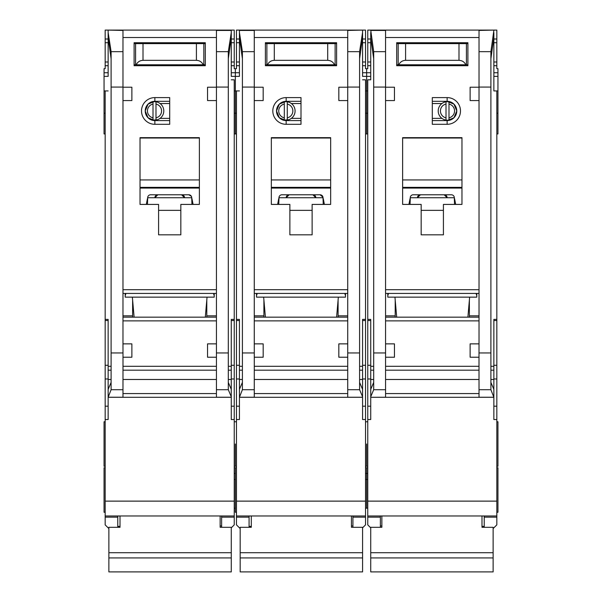 <?xml version="1.0" encoding="UTF-8"?>
<svg xmlns="http://www.w3.org/2000/svg" width="602" height="602" viewBox="0 0 602 602"><rect width="100%" height="100%" fill="white"/><g stroke="black" fill="none" stroke-linecap="round" stroke-linejoin="round"><path stroke-width="0.9" d="M288.727 119.753L284.31 120.107A9.271 9.271 0 0 1 276.521 110.956L279.343 117.774L286.168 120.596L286.168 124.305A13.349 13.349 0 0 1 272.811 110.956A13.349 13.349 0 0 1 286.168 97.599L301 97.599L301 124.305L286.168 124.305M249.077 515.967L249.077 517.163L236.466 517.163L236.466 524.861L239.807 528.202M289.871 42.712L289.871 43.637M312.129 42.712L312.129 43.637M359.597 58.74L362.57 37.52L362.57 76.093M239.43 76.093L239.43 30.1L365.534 30.1L365.534 68.673L366.648 68.673L366.648 90.925L365.534 90.925M236.466 419.534L239.43 419.534L239.43 397.282L362.57 397.282L362.57 419.534L365.534 419.534L365.534 501.127L236.466 501.127L236.466 90.925L235.352 90.925L235.352 76.386L235.352 133.945L235.352 90.925L234.238 90.925M365.534 133.945L366.648 133.945L366.648 90.925L367.762 90.925M366.648 444.013L366.648 466.264L366.648 444.013M365.534 508.178L366.648 508.178L366.648 467.746L366.648 473.413L365.534 473.413M365.534 479.501L366.648 479.501L366.648 473.413L367.762 473.413M234.238 473.413L235.352 473.413L235.352 467.746L235.352 512.257L236.466 512.257M235.352 444.013L235.352 466.264L235.352 444.013M239.43 65.708L236.466 65.708L236.466 68.673L235.352 68.673L235.352 76.386L239.43 76.386M336.593 317.164L338.347 297.14M256.497 293.43L256.497 297.14L345.503 297.14L345.503 293.43M265.407 317.164L263.653 297.14M286.168 97.599L286.168 101.309L279.343 104.131L276.521 110.956A9.64 9.64 0 0 0 286.168 120.596L301 120.596M334.396 397.282L267.604 397.282L334.396 397.282M287.274 104.063A7.043 7.043 0 0 1 287.274 117.841L287.274 120.107A9.271 9.271 0 0 0 287.274 101.798L287.274 117.841M282.865 119.753L280.005 118.368M284.31 117.841A7.043 7.043 0 0 1 284.31 104.063L284.31 120.107A9.271 9.271 0 0 0 287.274 120.107M280.005 103.536L284.31 101.806A9.271 9.271 0 0 0 276.521 110.956A9.64 9.64 0 0 1 286.168 101.309L301 101.309M287.274 101.798A9.271 9.271 0 0 0 284.31 101.798L284.31 104.063M301 118.368L291.36 118.368M301 103.536L291.36 103.536M347.73 100.572L338.828 100.572L338.828 87.215L347.73 87.215L347.73 397.245L362.57 397.245L362.539 389.336L359.597 382.36M239.43 30.439L254.27 30.439L254.27 87.215L263.172 87.215L263.172 100.572L254.27 100.572L254.27 343.87L263.172 343.87L263.172 357.227L254.292 357.227L254.27 343.87M289.871 204.417L271.329 204.417L271.329 137.655L330.671 137.655L330.671 204.417L312.129 204.417L312.129 234.833L289.871 234.833L289.871 204.417M265.392 42.712L336.608 42.712L336.608 65.708L265.392 65.708L265.392 42.712M263.909 300.105L263.909 317.164M263.909 315.832L254.27 315.832M254.27 293.43L347.73 293.43M347.73 317.164L254.27 317.164M338.091 300.105L338.091 317.164M338.091 315.832L347.73 315.832M347.73 343.87L338.828 343.87L338.828 357.227L347.708 357.227M362.57 37.52L362.57 32.538L359.597 51.659L359.597 389.712L362.57 396.756M362.57 30.1L347.73 30.439L347.73 87.215M254.27 87.215L254.27 100.572M239.43 32.538L242.403 51.659L242.403 389.712L254.27 389.712L254.27 397.245L239.43 397.245L242.403 389.712M344.765 293.43L345.503 295.657M256.497 295.657L257.235 293.43M254.27 389.712L254.292 357.227M242.403 382.36L239.461 389.336L239.43 393.573L239.43 319.391L236.466 319.391M239.43 393.573L239.43 396.756M362.57 79.81L365.534 79.81L365.534 319.391L362.57 319.391L362.57 393.573M271.329 204.417L271.329 188.456A14.094 14.094 0 0 1 271.675 188.08L330.325 188.08A14.094 14.094 0 0 1 330.671 188.456L330.325 188.08M330.671 204.417L330.671 188.456M312.129 234.833L289.871 234.833M265.392 65.708L285.423 65.708M316.577 65.708L336.608 65.708M236.466 90.925L239.43 90.925M239.43 37.52L242.403 58.74M236.466 517.163L236.466 515.967L365.534 515.967L365.534 517.163L352.922 517.163L352.922 515.967L365.534 515.967L365.534 501.127M236.466 501.127L236.466 515.967M236.466 65.708L236.466 30.1L239.43 30.1M365.534 319.391L365.534 419.534M362.57 527.834L365.534 524.861L365.534 517.163M362.57 32.538L362.57 30.439M278.749 198.592L277.612 204.417M323.251 204.417L322.981 197.178A2.965 2.965 0 0 0 320.068 194.777L281.932 194.777A2.965 2.965 0 0 0 279.019 197.178L278.749 204.417M324.388 204.417L323.251 198.592M271.329 188.456L271.675 188.08M271.329 187.357L330.671 187.357M330.671 138.031L271.329 138.031M249.077 517.163L249.077 527.307M239.43 39.002L236.466 39.002M362.57 39.002L365.534 39.002M362.57 65.708L365.534 65.708M352.922 517.163L352.922 527.307M278.147 201.678L278.749 201.678M323.086 197.742L278.914 197.742M320.068 194.777L322.981 197.178M323.853 201.678L323.251 201.678M265.392 64.775L267.499 64.775C268.891 61.961 271.156 60.478 274.294 60.328L327.706 60.328C330.844 60.478 333.109 61.961 334.501 64.775L336.608 64.775M334.501 64.775L267.499 64.775M336.608 43.637L265.392 43.637M308.42 65.708L308.42 64.775M293.58 65.708L293.58 64.775M351.44 515.967L351.44 527.307L362.57 527.307L362.57 571.9L240.175 571.9L240.175 557.934L362.57 557.934M240.175 557.934L240.175 527.307L251.297 527.307L251.297 515.967M289.133 194.777L286.168 197.742A2.965 2.965 0 0 1 289.133 194.777M312.867 194.777A2.965 2.965 0 0 1 315.832 197.742L312.867 194.777M240.175 552.719L362.57 552.719M335.118 64.775L335.118 43.637M266.882 64.775L266.882 43.637M272.074 42.712L272.074 43.637M329.926 42.712L329.926 43.637M157.431 119.753L153.013 120.107A9.271 9.271 0 0 1 145.225 110.956L148.054 117.774L154.872 120.596L154.872 124.305A13.349 13.349 0 0 1 141.515 110.956A13.349 13.349 0 0 1 154.872 97.599L169.704 97.599L169.704 124.305L154.872 124.305M117.781 515.967L117.781 517.163L105.169 517.163L105.169 524.861L108.51 528.202M158.582 42.712L158.582 43.637M180.833 42.712L180.833 43.637M228.308 58.74L231.273 37.52L231.273 76.093M105.169 419.534L108.142 419.534L108.142 397.282L231.273 397.282L231.273 419.534L234.238 419.534L234.238 501.127L105.169 501.127L105.169 90.925L104.056 90.925L104.056 76.386L108.142 76.386M108.142 76.093L108.142 37.52L111.107 58.74M234.238 479.501L235.352 479.501M104.056 90.925L104.056 133.945L105.169 133.945M105.169 467.746L104.056 467.746L104.056 512.257L105.169 512.257M105.169 421.761L104.056 421.761L104.056 466.264L105.169 466.264M108.142 65.708L105.169 65.708L105.169 68.673L104.056 68.673L104.056 76.386M205.305 317.164L207.05 297.14M125.201 293.43L125.201 297.14L214.214 297.14L214.214 293.43M134.111 317.164L132.357 297.14M154.872 97.599L154.872 101.309L148.054 104.131L145.225 110.956A9.64 9.64 0 0 0 154.872 120.596L169.704 120.596M203.1 397.282L136.308 397.282L203.1 397.282M155.986 104.063A7.043 7.043 0 0 1 155.986 117.841L155.986 120.107A9.271 9.271 0 0 0 155.986 101.798L155.986 117.841M151.569 119.753L148.709 118.368M153.013 117.841A7.043 7.043 0 0 1 153.013 104.063L153.013 120.107A9.271 9.271 0 0 0 155.986 120.107M148.709 103.536L153.013 101.806A9.271 9.271 0 0 0 145.225 110.956A9.64 9.64 0 0 1 154.872 101.309L169.704 101.309M155.986 101.798A9.271 9.271 0 0 0 153.013 101.798L153.013 104.063M169.704 118.368L160.064 118.368M169.704 103.536L160.064 103.536M216.434 100.572L207.54 100.572L207.54 87.215L216.434 87.215L216.434 357.227L207.54 357.227L207.54 343.87L216.434 343.87M231.273 37.52L231.273 30.1L108.142 30.1L122.974 30.439L122.974 87.215L131.876 87.215L131.876 100.572L122.974 100.572L122.974 343.87L131.876 343.87L131.876 357.227L122.996 357.227L122.974 343.87M158.582 204.417L140.033 204.417L140.033 137.655L199.375 137.655L199.375 204.417L180.833 204.417L180.833 234.833L158.582 234.833L158.582 204.417M134.103 42.712L205.312 42.712L205.312 65.708L134.103 65.708L134.103 42.712M132.621 300.105L132.621 317.164M132.621 315.832L122.974 315.832M122.974 293.43L216.434 293.43M216.434 317.164L122.974 317.164M206.795 300.105L206.795 317.164M206.795 315.832L216.434 315.832M231.273 32.538L228.308 51.659L228.308 389.712L231.273 396.756L231.243 389.336L228.308 382.36M231.273 30.439L216.434 30.439L216.434 87.215M122.974 87.215L122.974 100.572M108.142 37.52L108.142 32.538L111.107 51.659L111.107 389.712L122.974 389.712L122.974 397.245L108.142 397.245L111.107 389.712M213.469 293.43L214.214 295.657M125.201 295.657L125.938 293.43M122.974 389.712L122.996 357.227M111.107 382.36L108.172 389.336L108.142 393.573L108.142 319.391L105.169 319.391M108.142 393.573L108.142 396.756M231.273 397.282L231.273 396.756M231.273 79.81L234.238 79.81L234.238 319.391L231.273 319.391L231.273 393.573M216.434 357.227L216.434 397.245L231.273 397.245M140.033 204.417L140.033 188.456A14.094 14.094 0 0 1 140.379 188.08L199.029 188.08A14.094 14.094 0 0 1 199.375 188.456L199.029 188.08M199.375 204.417L199.375 188.456M180.833 234.833L158.582 234.833M134.103 65.708L154.127 65.708M185.281 65.708L205.312 65.708M105.169 90.925L108.142 90.925M105.169 517.163L105.169 515.967L234.238 515.967L234.238 517.163L221.626 517.163L221.626 515.967L234.238 515.967L234.238 501.127M105.169 501.127L105.169 515.967M105.169 65.708L105.169 30.1L108.142 30.1M231.273 30.1L234.238 30.1L234.238 68.673L235.352 68.673L235.352 76.386L231.273 76.386M234.238 319.391L234.238 419.534M231.273 527.834L234.238 524.861L234.238 517.163M108.142 32.538L108.142 30.439M147.452 198.592L146.316 204.417M191.955 204.417L191.684 197.178A2.965 2.965 0 0 0 188.772 194.777L150.643 194.777A2.965 2.965 0 0 0 147.731 197.178L147.452 204.417M193.091 204.417L191.955 198.592M140.033 188.456L140.379 188.08M140.033 187.357L199.375 187.357M199.375 138.031L140.033 138.031M117.781 517.163L117.781 527.307M108.142 39.002L105.169 39.002M231.273 39.002L234.238 39.002M231.273 65.708L234.238 65.708M221.626 517.163L221.626 527.307M146.85 201.678L147.452 201.678M191.797 197.742L147.618 197.742M188.772 194.777L191.368 196.312M192.557 201.678L191.955 201.678M134.103 64.775L136.202 64.775C137.595 61.961 139.86 60.478 143.005 60.328L196.41 60.328C199.548 60.478 201.813 61.961 203.205 64.775L205.312 64.775M203.205 64.775L136.202 64.775M205.312 43.637L134.103 43.637M177.123 65.708L177.123 64.775M162.292 65.708L162.292 64.775M220.144 515.967L220.144 527.307L231.273 527.307L231.273 571.9L108.879 571.9L108.879 557.934L231.273 557.934M108.879 557.934L108.879 527.307L120.009 527.307L120.009 515.967M157.837 194.777L154.872 197.742A2.965 2.965 0 0 1 157.837 194.777M181.571 194.777A2.965 2.965 0 0 1 184.543 197.742L181.571 194.777M108.879 552.719L231.273 552.719M203.83 64.775L203.83 43.637M135.585 64.775L135.585 43.637M140.778 42.712L140.778 43.637M198.637 42.712L198.637 43.637M447.128 97.599L432.296 97.599L432.296 124.305L447.128 124.305A13.349 13.349 0 0 0 460.485 110.956A13.349 13.349 0 0 0 447.128 97.599L447.128 101.309L453.065 103.536L451.681 102.679M446.014 120.107A9.271 9.271 0 0 0 456.775 110.956A9.64 9.64 0 0 0 447.128 101.309L453.946 104.131L456.775 110.956A9.271 9.271 0 0 0 446.014 101.798A9.271 9.271 0 0 0 446.014 120.107L446.014 104.063A7.043 7.043 0 0 0 446.014 117.841M443.418 42.712L443.418 43.637M421.167 42.712L421.167 43.637M367.762 508.178L366.648 508.178L366.648 479.501L367.762 479.501M496.831 467.746L497.944 467.746L497.944 512.257L496.831 512.257M496.831 421.761L497.944 421.761L497.944 466.264L496.831 466.264M496.831 419.534L493.858 419.534L493.858 397.282L370.727 397.282L370.727 419.534L367.762 419.534L367.762 501.127L496.831 501.127L496.831 90.925L497.944 90.925L497.944 133.945L496.831 133.945M396.695 317.164L394.95 297.14M467.889 317.164L469.643 297.14M465.692 397.282L398.9 397.282L465.692 397.282M447.504 101.678L450.431 102.159M448.987 117.841A7.043 7.043 0 0 0 448.987 104.063L448.987 120.107L453.291 118.368M432.296 118.368L441.936 118.368M432.296 103.536L441.936 103.536M432.296 120.596L447.128 120.596A9.64 9.64 0 0 0 456.775 110.956L453.946 117.774L447.128 120.596L447.128 124.305M446.014 101.798L446.014 104.063M448.987 104.063L448.987 101.798M447.128 101.309L432.296 101.309M370.727 397.282L385.566 397.245L385.566 357.227L394.461 357.227L394.461 343.87L385.566 343.87L385.566 87.072L373.691 87.072L373.691 51.659L370.727 30.1L493.858 30.1L479.026 30.439L479.026 87.215L470.124 87.215L470.124 100.572L479.026 100.572L479.026 343.87L470.124 343.87L470.124 357.227L479.004 357.227L479.026 343.87M385.566 100.572L394.461 100.572L394.461 87.215L385.566 87.215M443.418 204.417L461.967 204.417L461.967 137.655L402.625 137.655L402.625 204.417L421.167 204.417L421.167 234.833L443.418 234.833L443.418 204.417M467.897 42.712L396.688 42.712L396.688 65.708L467.897 65.708L467.897 42.712M469.379 300.105L469.379 317.164M469.379 315.832L479.026 315.832M479.026 293.43L385.566 293.43M385.566 317.164L479.026 317.164M395.205 300.105L395.205 317.164M395.205 315.832L385.566 315.832M373.691 87.072L373.691 389.712L370.727 396.756L370.757 389.336L373.691 382.36M385.566 343.87L385.566 357.227M479.026 87.215L479.026 100.572M493.858 30.439L490.893 51.659L490.893 389.712L479.026 389.712L479.026 397.245L493.858 397.245L490.893 389.712M476.799 293.43L476.799 297.14L387.786 297.14L387.786 293.43M388.531 293.43L387.786 295.657M476.799 295.657L476.062 293.43M479.026 389.712L479.004 357.227M490.893 382.36L493.828 389.336L493.858 393.573L493.858 319.391L496.831 319.391M493.858 393.573L493.858 396.756M370.727 397.245L370.727 396.756M373.691 58.74L370.727 37.52L370.727 79.81L367.762 79.81L367.762 319.391L370.727 319.391L370.727 393.573M385.566 87.072L385.566 30.439L370.727 30.439M461.967 204.417L461.967 188.456A14.094 14.094 0 0 0 461.621 188.08L402.971 188.08A14.094 14.094 0 0 0 402.625 188.456L402.971 188.08M402.625 204.417L402.625 188.456M421.167 234.833L443.418 234.833M467.897 65.708L447.873 65.708M416.719 65.708L396.688 65.708M496.831 90.925L493.858 90.925L493.858 37.52L490.893 58.74M497.944 90.925L497.944 68.673L496.831 68.673L496.831 30.1L493.858 30.1M496.831 501.127L496.831 515.967L367.762 515.967L367.762 517.163L380.374 517.163L380.374 515.967L367.762 515.967L367.762 501.127M484.219 515.967L484.219 517.163L496.831 517.163L496.831 515.967M496.831 517.163L496.831 524.861L493.489 528.202M370.727 527.834L367.762 524.861L367.762 517.163M367.762 319.391L367.762 419.534M370.727 30.1L367.762 30.1L367.762 68.673L366.648 68.673L366.648 133.945L367.762 133.945M370.727 37.52L370.727 32.538M493.858 76.093L493.858 90.925M493.858 32.538L493.858 37.52M370.727 79.81L370.727 76.093M408.908 204.417L410.045 198.592M410.045 204.417L410.316 197.178A2.965 2.965 0 0 1 413.228 194.777L451.357 194.777A2.965 2.965 0 0 1 454.269 197.178L454.548 204.417M454.548 198.592L455.684 204.417M461.967 188.456L461.621 188.08M461.967 187.357L402.625 187.357M402.625 138.031L461.967 138.031M484.219 517.163L484.219 527.307M493.858 65.708L496.831 65.708M493.858 39.002L496.831 39.002M370.727 39.002L367.762 39.002M370.727 65.708L367.762 65.708M380.374 517.163L380.374 527.307M455.15 201.678L454.548 201.678M410.203 197.742L454.382 197.742M409.443 201.678L410.045 201.678M467.897 64.775L465.797 64.775C464.405 61.961 462.14 60.478 458.995 60.328L405.59 60.328C402.452 60.478 400.187 61.961 398.795 64.775L465.797 64.775M398.795 64.775L396.688 64.775M396.688 43.637L467.897 43.637M424.877 65.708L424.877 64.775M439.708 65.708L439.708 64.775M381.856 515.967L381.856 527.307L370.727 527.307L370.727 571.9L493.121 571.9L493.121 557.934L370.727 557.934M493.121 557.934L493.121 527.307L481.991 527.307L481.991 515.967M444.163 194.777A2.965 2.965 0 0 1 447.128 197.742L444.163 194.777M420.429 194.777A2.965 2.965 0 0 0 417.457 197.742L420.429 194.777M493.121 552.719L370.727 552.719M398.17 64.775L398.17 43.637M466.415 64.775L466.415 43.637M461.222 42.712L461.222 43.637M403.363 42.712L403.363 43.637M362.57 76.386L370.727 76.386M254.27 289.72L347.73 289.72M254.27 37.52L347.73 37.52M254.27 320.874L347.73 320.874M347.73 366.309L254.27 366.309M347.73 352.953L359.597 352.953M347.73 87.072L359.597 87.072M254.27 87.072L242.403 87.072M242.403 352.953L254.27 352.953M347.73 393.573L254.27 393.573M347.73 370.185L254.27 370.185M347.73 389.712L359.597 389.712M359.597 51.659L347.73 51.659M254.27 51.659L242.403 51.659M242.403 370.185L239.43 370.185M239.43 379.478L242.403 379.478M239.43 366.309L242.403 366.309M239.43 320.542L236.466 320.542M239.43 365.279L236.466 365.279M239.43 378.967L236.466 378.967M239.43 406.177L236.466 406.177M362.57 406.177L365.534 406.177M362.57 378.967L365.534 378.967M362.57 365.279L365.534 365.279M362.57 320.542L365.534 320.542M362.57 366.309L359.597 366.309M362.57 370.185L359.597 370.185M362.57 379.478L359.597 379.478M347.73 379.478L254.27 379.478M271.329 179.938L330.671 179.938M289.871 210.354L312.129 210.354M231.273 72.759L239.43 72.759M239.43 61.998L236.466 61.998M236.466 42.712L239.43 42.712M362.57 42.712L365.534 42.712M365.534 61.998L362.57 61.998M370.727 72.759L362.57 72.759M327.706 60.328L327.706 43.637M274.294 60.328L274.294 43.637M122.974 289.72L216.434 289.72M122.974 37.52L216.434 37.52M122.974 320.874L216.434 320.874M216.434 366.309L122.974 366.309M216.434 352.953L228.308 352.953M216.434 87.072L228.308 87.072M122.974 87.072L111.107 87.072M111.107 352.953L122.974 352.953M216.434 393.573L122.974 393.573M216.434 370.185L122.974 370.185M216.434 389.712L228.308 389.712M228.308 51.659L216.434 51.659M122.974 51.659L111.107 51.659M111.107 370.185L108.142 370.185M108.142 379.478L111.107 379.478M108.142 366.309L111.107 366.309M108.142 320.542L105.169 320.542M108.142 365.279L105.169 365.279M108.142 378.967L105.169 378.967M108.142 406.177L105.169 406.177M231.273 406.177L234.238 406.177M231.273 378.967L234.238 378.967M231.273 365.279L234.238 365.279M231.273 320.542L234.238 320.542M231.273 366.309L228.308 366.309M231.273 370.185L228.308 370.185M231.273 379.478L228.308 379.478M216.434 379.478L122.974 379.478M140.033 179.938L199.375 179.938M158.582 210.354L180.833 210.354M104.056 72.759L108.142 72.759M108.142 61.998L105.169 61.998M105.169 42.712L108.142 42.712M231.273 42.712L234.238 42.712M234.238 61.998L231.273 61.998M196.41 60.328L196.41 43.637M143.005 60.328L143.005 43.637M479.026 37.52L385.566 37.52M479.026 289.72L385.566 289.72M479.026 320.874L385.566 320.874M385.566 366.309L479.026 366.309M385.566 352.953L373.691 352.953M490.893 352.953L479.026 352.953M479.026 87.072L490.893 87.072M385.566 393.573L479.026 393.573M385.566 370.185L479.026 370.185M385.566 389.712L373.691 389.712M373.691 51.659L385.566 51.659M479.026 51.659L490.893 51.659M493.858 379.478L490.893 379.478M490.893 370.185L493.858 370.185M493.858 366.309L490.893 366.309M493.858 320.542L496.831 320.542M493.858 365.279L496.831 365.279M493.858 378.967L496.831 378.967M493.858 406.177L496.831 406.177M370.727 406.177L367.762 406.177M370.727 378.967L367.762 378.967M370.727 365.279L367.762 365.279M370.727 320.542L367.762 320.542M370.727 366.309L373.691 366.309M370.727 370.185L373.691 370.185M370.727 379.478L373.691 379.478M385.566 379.478L479.026 379.478M461.967 179.938L402.625 179.938M443.418 210.354L421.167 210.354M497.944 72.759L493.858 72.759M493.858 61.998L496.831 61.998M496.831 42.712L493.858 42.712M370.727 42.712L367.762 42.712M367.762 61.998L370.727 61.998M497.944 76.386L493.858 76.386M405.59 60.328L405.59 43.637M458.995 60.328L458.995 43.637M365.534 421.761L367.762 421.761M236.466 133.945L234.238 133.945M236.466 466.264L234.238 466.264M236.466 113.176L234.238 113.176M236.466 421.761L234.238 421.761M236.466 467.746L234.238 467.746M365.534 113.176L367.762 113.176M365.534 467.746L367.762 467.746M365.534 466.264L367.762 466.264M351.44 525.975L352.922 525.975M249.077 526.351L251.297 526.351M105.169 113.176L104.056 113.176M234.238 508.178L235.352 508.178M220.144 525.975L221.626 525.975M117.781 526.351L120.009 526.351M496.831 113.176L497.944 113.176M381.856 525.975L380.374 525.975M484.219 526.351L481.991 526.351"/></g></svg>
